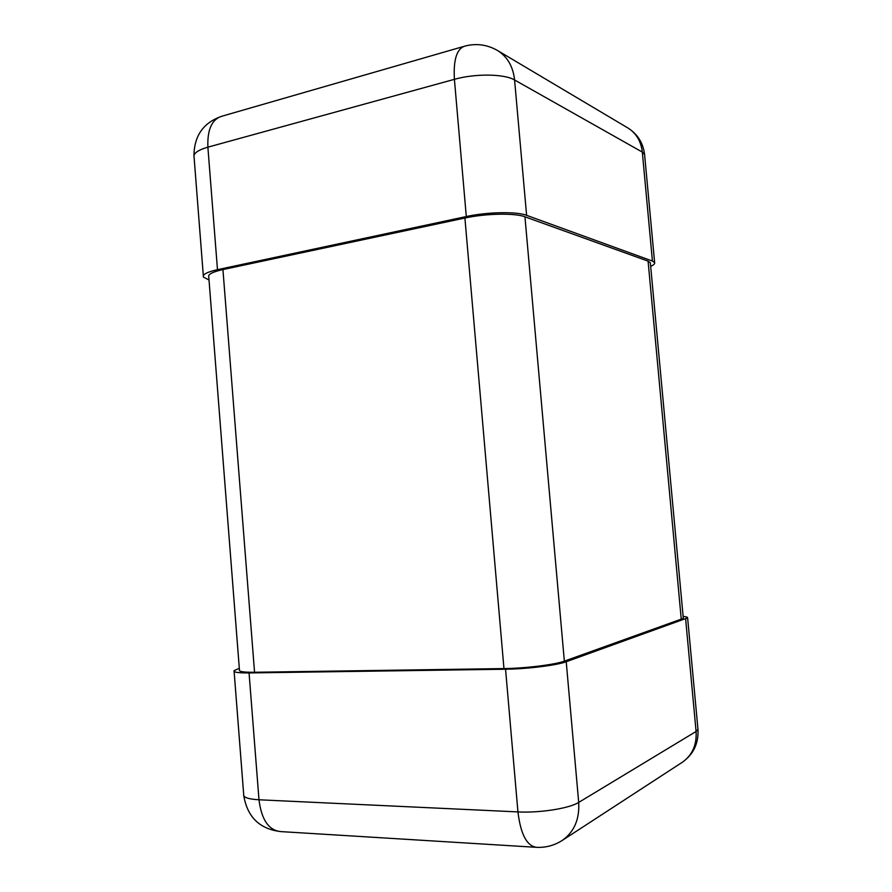 <?xml version="1.0" encoding="UTF-8"?>
<svg xmlns="http://www.w3.org/2000/svg" width="892" height="892" viewBox="0 0 892 892"><rect width="100%" height="100%" fill="white"/><g stroke="black" fill="none" stroke-linecap="round" stroke-linejoin="round"><path stroke-width="1.34" d="M463.204 46.596L222.465 116.06C212.062 118.915 207.2 129.284 207.881 147.169L454.407 79.332C475.09 73.412 504.526 73.813 514.584 79.979L642.318 152.086L644.593 154.539C643.132 142.921 637.546 134.056 627.845 127.946L497.524 50.509C507.414 56.731 513.101 66.554 514.584 79.979L526.603 215.329L652.431 261.055L654.639 262.672C654.962 263.787 653.646 265.024 650.669 266.362M526.603 215.329C516.691 211.393 487.199 211.928 466.304 216.544L217.481 269.674C207.033 272.027 202.339 274.502 203.421 277.089L209.018 280.01M239.312 668.264L234.061 670.661C233.291 672.267 238.298 673.025 249.058 672.936L505.563 669.223C527.161 668.989 556.831 665.298 566.219 661.741L687.62 617.888C687.777 617.219 686.283 616.707 683.127 616.361M222.933 269.562L464.91 218.027C485.683 213.444 515.052 212.898 524.942 216.789L648.094 261.144L650.346 262.772L683.317 618.401L564.346 661.15C554.98 664.674 525.433 668.342 503.958 668.576L254.555 672.267C243.728 672.356 238.688 671.598 239.446 669.992L208.784 276.999C207.713 274.401 212.43 271.915 222.933 269.562L254.555 672.267M627.845 127.946C636.241 133.22 641.069 141.27 642.318 152.086L652.431 261.055M466.304 216.544L454.407 79.332C453.259 59.363 456.916 48.235 465.368 45.971C476.663 43.184 487.378 44.689 497.524 50.509M203.32 275.751L194.11 157.483C192.94 153.636 197.533 150.202 207.881 147.169L217.481 269.674M566.219 661.741L578.696 802.421L696.083 731.473L685.647 619.081M505.563 669.223L517.94 811.91C539.76 813.091 569.486 808.386 578.696 802.421C579.655 819.313 574.169 831.991 562.228 840.442L682.213 762.337C692.259 755.256 696.875 744.976 696.083 731.473L697.979 729.388L687.62 617.888M249.058 672.936L258.992 799.778C248.132 799.143 243.025 797.348 243.683 794.404L234.117 671.431M536.939 847.355C527.016 846.363 520.683 834.544 517.94 811.91L258.992 799.778C261.501 819.893 268.838 830.508 280.991 831.612L536.939 847.355C546.071 847.679 554.501 845.371 562.228 840.442M648.094 261.144L681.298 619.617M524.942 216.789L564.346 661.15M464.91 218.027L503.958 668.576M222.465 116.06C203.744 122.226 194.244 135.372 193.965 155.498M644.593 154.539L654.639 262.672M682.213 762.337C693.441 754.42 698.692 743.426 697.979 729.388M243.806 795.854C247.463 817.262 259.862 829.181 280.991 831.612"/></g></svg>
